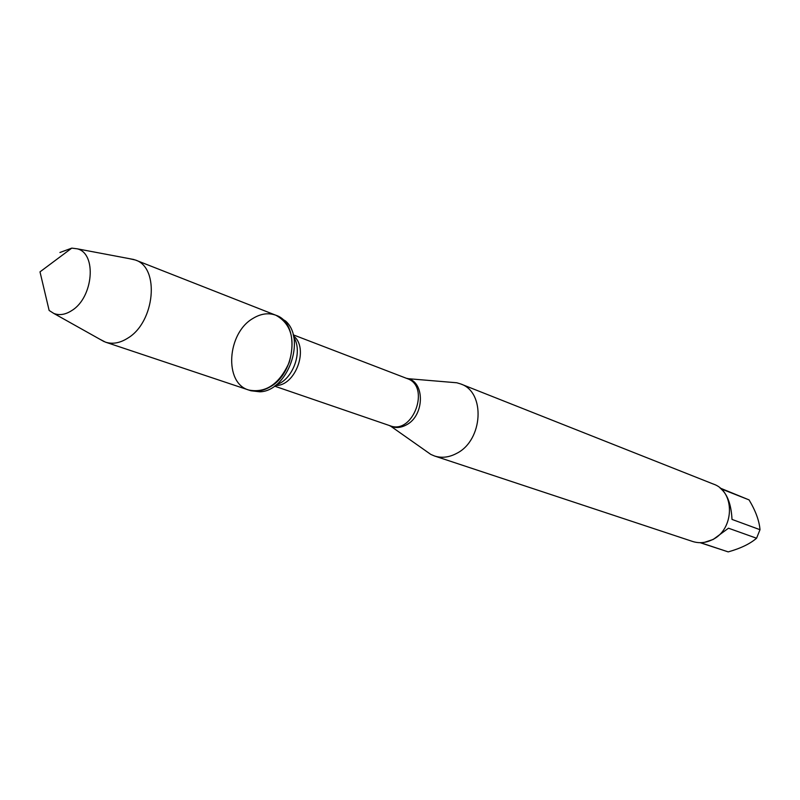 <?xml version="1.0" encoding="UTF-8"?>
<svg xmlns="http://www.w3.org/2000/svg" width="800" height="800" viewBox="0 0 800 800"><rect width="100%" height="100%" fill="white"/><g stroke="black" fill="none" stroke-linecap="round" stroke-linejoin="round"><path stroke-width="1.2" d="M250.92 390.76L259.76 391.8C287.41 391.43 306.46 339.01 285.5 320.97L275.94 315.27C291.15 323.76 295.57 339.48 289.21 362.41C279.37 384.08 265.89 393.29 248.77 390.04C223.86 383.24 227 333.27 252.87 318.48C260.8 313.61 268.49 312.54 275.94 315.27C299.92 322.79 296.18 372.67 270.23 386.8C262.83 391.15 255.68 392.23 248.77 390.04L250.92 390.76M450.73 382.25L456.83 382.78L460.72 383.96C485.74 392.05 483.14 440.36 456.64 453.39C449.12 457.41 441.75 458.28 434.54 456L430.81 454.41L425.78 450.9M434.54 456L692.59 541.46C698.97 543.48 705.39 542.98 711.84 539.94C734.57 530.17 735.51 491.43 713.44 484.1L460.72 383.96M720.01 488.01L749.07 499.9L720.96 488.81C727.6 494.62 731.28 504.82 732 519.41L760 529.7L756.57 538.23C750.04 543.85 740.58 548.41 728.21 551.89L700.15 542.69M749.07 499.9C755.64 510.88 759.28 520.82 760 529.7M756.57 538.23L728.48 528.2L713.22 539.44L704.47 542.33M700.52 542.69L728.21 551.89M99.94 339.28L105.52 342.16C112.6 344.4 120.02 343.06 127.77 338.15C154.96 322.14 160 267.58 135.37 260.01L129.24 258.64M71.93 310.46C65.53 314.64 59.49 315.64 53.81 313.44L49.14 310.46L40 271.86L71.79 248.12L77.29 248.83C97.01 253.45 93.38 297.38 71.93 310.46M59.93 252.5L71.79 248.12M406.37 378.28L406.88 378.38C425.06 381.08 424.86 415.51 406.43 424.86C400.55 428.05 394.96 428.33 389.68 425.72L389.22 425.47M430.81 454.41L390.11 425.77C413.09 435.06 430.83 386.25 407.24 378.61L293.16 334.8M293.43 335.88C309.48 347.91 295.45 386.55 275.41 385.47M276.37 384.72C292.89 379.79 303.19 351.46 293.69 337.07M407.24 378.61L456.83 382.78M390.11 425.77L274.52 386.12M105.52 342.16L248.77 390.04M135.37 260.01L275.94 315.27M53.81 313.44L104.18 341.66M77.29 248.83L134.03 259.54"/></g></svg>

